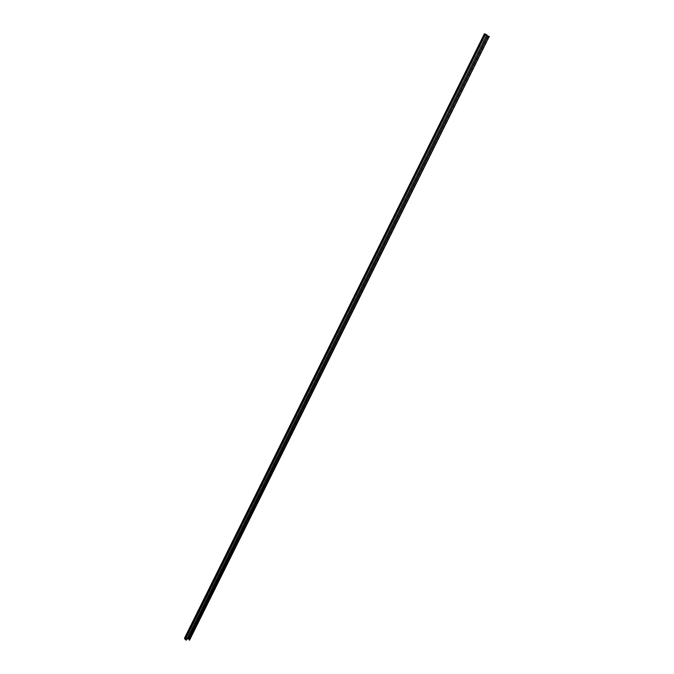 <?xml version="1.0" encoding="UTF-8"?>
<svg xmlns="http://www.w3.org/2000/svg" width="674" height="674" viewBox="0 0 674 674"><rect width="100%" height="100%" fill="white"/><g stroke="black" fill="none" stroke-linecap="round" stroke-linejoin="round"><path stroke-width="0.51" stroke-dasharray="3.37 2.53" d="M187.195 638.497L185.409 638.43L484.749 34.719L486.384 35.646M484.749 34.719L486.333 35.747M187.027 638.834L185.409 638.43M487.841 35.899L188.231 638.666M185.805 638.784L186.959 638.96M486.805 34.804L484.665 33.978L486.645 35.124M485.558 34.425L485.297 34.947M189.377 639.702L189.15 640.165M189.765 639.736L188.695 638.396L184.474 638.227M189.411 639.559L489.113 36.531L489.518 36.733M489.113 36.531L488.111 36.211L188.838 638.691M488.111 36.211L188.888 638.691M488.161 36.236L188.695 638.396M487.816 36.126L484.067 33.7M485.339 34.13L185.299 639.399M186.412 640.064L185.544 639.55L184.962 638.539L185.738 638.918M485.752 34.307L185.552 639.542L485.752 34.307M485.777 34.34L185.603 639.508M484.665 33.978L184.962 638.539M484.994 34.189L185.333 638.548M489.231 36.531L189.411 639.769L489.231 36.531M489.417 36.691L189.697 639.66M485.828 34.332L185.586 639.618"/><path stroke-width="1.01" d="M486.333 35.747L487.319 36.379L188.299 638.539L187.195 638.497M486.384 35.646L487.319 36.379M188.299 638.539L187.027 638.834M188.366 638.885L186.959 638.96M486.645 35.124L487.841 35.899L487.58 36.421M188.324 638.666L189.377 639.702M487.791 36L188.61 638.682M487.909 36.076L489.029 36.438L189.251 639.651M189.394 640.3L489.231 36.379L189.765 639.736M184.676 638.522L484.404 33.81L184.474 638.227L185.232 639.297M484.404 33.81L184.727 638.522M484.454 33.843L485.339 34.13M486.805 34.753L485.373 34.071L185.139 639.5L186.336 640.182L486.805 34.804L186.336 640.182M485.373 34.071L185.139 639.5M489.13 36.489L189.343 639.685M485.449 34.096L185.182 639.567"/></g></svg>
